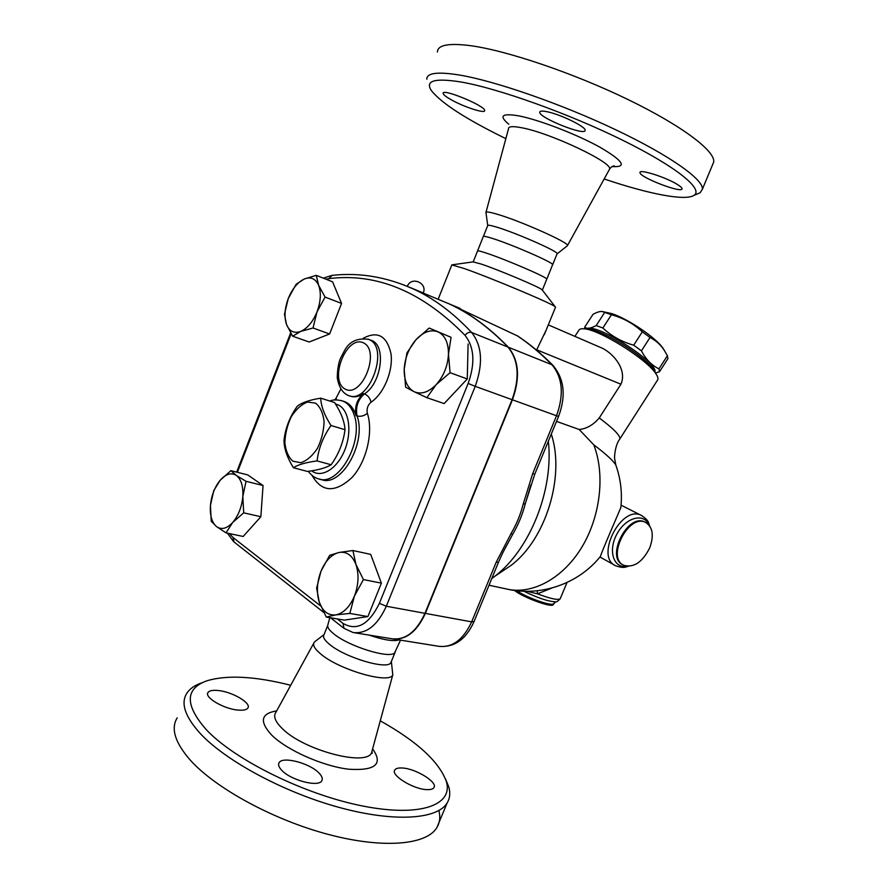 <?xml version="1.0" encoding="UTF-8"?>
<svg xmlns="http://www.w3.org/2000/svg" width="888" height="888" viewBox="0 0 888 888"><rect width="100%" height="100%" fill="white"/><g stroke="black" fill="none" stroke-linecap="round" stroke-linejoin="round"><path stroke-width="1.33" d="M293.44 467.743L307.448 471.439C318.226 470.074 326.129 467.854 331.135 464.757C338.783 453.979 343.401 442.291 344.999 429.692C344.477 421.411 340.992 412.365 334.565 402.541L320.723 398.168C321.012 406.171 324.442 415.284 331.024 425.507C323.243 436.452 318.592 448.262 317.072 460.916C305.916 462.404 298.035 464.679 293.44 467.743C287.146 457.598 284.005 448.451 284.005 440.304C285.381 428.038 289.832 416.65 297.358 406.127C301.931 402.575 309.723 399.922 320.723 398.168M292.818 461.172L300.843 462.715C306.915 460.661 312.454 455.866 317.471 448.329C321.611 439.671 323.82 430.724 324.087 421.478C323.032 412.987 320.191 406.871 315.573 403.13L307.459 402.064C301.476 404.395 296.104 409.257 291.308 416.65C287.357 425.008 285.203 433.666 284.859 442.635C285.747 450.971 288.4 457.154 292.818 461.172M344.999 429.692L331.024 425.507M331.135 464.757L317.072 460.916M380.264 720.823C417.182 741.513 439.216 761.782 446.375 781.607C453.368 804.894 420.779 817.548 362.726 806.015C304.839 794.693 234.499 759.917 206.183 729.559C184.815 705.05 185.004 688.799 206.771 680.841C226.94 674.747 254.923 676.223 290.709 685.259M426.817 789.621C413.286 789.31 390.365 775.102 394.805 769.952C395.859 768.409 398.335 767.754 402.242 767.998C415.684 768.52 438.095 782.295 433.91 787.634C432.911 789.132 430.547 789.798 426.817 789.621M218.182 690.509C232.301 691.763 251.726 703.163 247.852 708.058C246.564 709.867 243.301 710.544 238.062 710.089C223.854 709.013 203.929 697.258 208.003 692.496C209.379 690.62 212.776 689.954 218.182 690.509M281.873 770.429C278.843 767.299 277.911 764.723 279.087 762.714C282.395 756.065 309.191 762.936 318.681 772.715C321.944 775.934 322.977 778.61 321.789 780.741C318.792 787.467 291.109 780.419 281.873 770.429M391.353 661.482L392.796 674.791C390.032 684.559 338.495 669.763 320.279 653.601C314.308 648.484 312.343 644.621 314.396 642.024L324.087 634.532M201.543 682.916C194.672 685.314 189.766 688.766 186.813 693.273C180.497 703.229 185.015 716.672 200.355 733.599C225.907 761.094 284.482 792.64 339.727 807.581C395.049 822.61 437.584 819.224 447.141 802.93C449.927 798.301 450.471 792.973 448.795 786.946L445.521 778.976M438.905 810.533C440.504 816.882 439.849 822.521 436.94 827.472C426.973 844.754 384.104 849.161 328.749 834.542C273.471 820.024 215.185 788.144 190.032 759.851C174.936 742.412 170.663 728.415 177.212 717.837M391.319 661.571L390.875 662.648C387.712 670.24 344.766 657.553 329.359 644.211C324.386 640.07 322.599 636.907 324.009 634.72L327.694 625.507M395.293 651.959L394.683 652.769C390.021 659.218 348.584 646.431 333.577 633.699C328.96 629.947 327.062 627.006 327.861 624.897L329.814 617.671M398.967 639.904C393.517 641.602 383.583 640.004 369.142 635.109M505.849 138.639C466.189 119.236 441.358 103.208 431.346 90.543C424.864 80.664 434.765 77.822 461.039 82.007C498.412 88.434 569.363 113.819 623.221 140.515C677.255 167.244 703.907 189.488 693.961 195.382C685.025 201.243 647.885 193.773 604.162 178.965M677.244 184.382C680.43 186.336 682.028 187.779 682.028 188.711C682.561 193.917 638.905 177.089 640.015 172.538C639.116 168.764 665.867 177.212 677.244 184.382M450.649 99.445C445.843 96.681 443.345 94.672 443.168 93.395C441.913 87.934 485.78 106.083 484.648 110.556C485.303 113.997 463.103 106.704 450.649 99.445M546.187 111.555C559.262 113.764 586.224 126.795 585.092 130.281C585.836 136.508 538.75 117.738 539.726 112.199C539.815 111 541.969 110.789 546.187 111.555M567.143 245.965L567.521 245.499C569.197 242.657 519.103 220.379 496.337 213.975C489.055 211.877 485.581 211.444 485.903 212.665M697.247 193.973L700.144 192.729L702.408 189.177C703.507 179.554 670.118 155.6 615.717 129.759C561.438 103.929 495.282 81.008 459.329 75.014C437.529 71.528 426.684 72.938 426.795 79.232M712.531 164.835L713.73 161.971C715.328 151.138 682.361 125.896 628.016 99.545C573.792 73.205 507.281 50.694 470.851 45.71C448.751 42.868 437.606 44.966 437.429 52.015M354.523 632.755L391.886 638.761C405.416 640.315 416.439 631.834 424.975 613.319L512.076 399.678C519.946 377.622 518.581 360.095 507.98 347.086C489.344 327.683 469.674 313.253 448.984 303.807L437.185 298.89M423.265 292.962L409.701 287.335M417.549 290.72L421.578 292.296M557.02 253.979L557.142 253.657C558.019 251.337 515.784 232.756 496.581 227.095C490.454 225.252 487.49 224.775 487.679 225.685L483.405 236.375M552.602 264.913L552.647 264.58C552.78 262.304 510.966 244.122 492.085 238.306C486.158 236.452 483.227 235.886 483.261 236.619L477.578 250.882M546.708 279.32L546.808 279.087C547.43 277.4 505.139 259.196 486.18 253.047C480.131 251.049 477.233 250.405 477.5 251.115L473.204 261.86M489.022 585.236L505.971 588.866C530.946 595.182 561.76 579.531 581.074 548.44C600.41 517.415 605.427 474.647 593.75 444.788L579.165 429.481L556.51 421.389M500.221 572.638L511.133 565.345C545.831 539.294 565.179 476.301 551.37 434.376L551.259 434.143M602.186 311.51L611.899 313.642C628.427 319.103 655.988 337.762 662.992 348.207L664.535 350.716M659.573 371.672L667.92 358.63L667.399 355.7L664.024 349.95C660.539 344.677 655.877 340.515 650.027 337.473L642.313 331.812C633.51 323.643 623.221 317.948 611.444 314.741L602.064 311.499C599.888 311.277 596.869 312.232 592.995 314.352L584.67 327.184C586.868 329.037 590.698 328.493 596.181 325.574L602.863 327.994C611.477 336.108 621.755 341.847 633.699 345.199L641.436 350.838C645.842 359.374 651.692 365.379 658.974 368.842L659.573 371.672L655.455 373.071M585.125 328.915L584.67 327.184M654.9 372.116C658.663 362.615 595.049 322.133 587.401 329.115M641.436 350.838L650.027 337.473M658.974 368.842L667.399 355.7M633.699 345.199L642.313 331.812M602.863 327.994L611.444 314.741M596.181 325.574L604.717 312.387M220.213 480.208L230.869 470.662L236.33 475.424C231.257 472.316 225.885 473.915 220.213 480.208C214.718 486.979 211.466 495.393 210.445 505.45L213.753 490.631L220.213 480.208M246.054 481.318L242.813 496.525C243.345 486.28 241.181 479.243 236.33 475.424L246.054 481.318L263.048 485.514L260.85 516.727L243.712 512.842L232.723 522.444C238.45 515.584 241.814 506.937 242.813 496.525L243.712 512.842M216.494 526.584L211.244 521.3L210.445 505.45C209.812 515.429 211.832 522.466 216.494 526.584C221.445 530.058 226.851 528.682 232.723 522.444L226.007 532.844L216.494 526.584M318.637 285.337L325.075 297.08L317.038 311.799C320.779 301.565 321.312 292.74 318.637 285.337C315.529 278.532 310.678 276.446 304.084 279.098L316.25 275.336L318.637 285.337M313.031 327.994L300.732 331.413C307.448 328.371 312.876 321.845 317.038 311.799L313.031 327.994L329.603 333.988L309.146 342.002L292.629 336.197L286.513 324.453C289.366 331.402 294.106 333.721 300.732 331.413L292.629 336.197M288.256 298.59L296.048 284.338L304.084 279.098C297.491 282.384 292.208 288.877 288.256 298.59C284.648 308.447 284.071 317.072 286.513 324.453L284.46 314.296L288.256 298.59M436.286 384.515L426.862 397.68L414.03 391.652C421.134 394.738 428.56 392.363 436.286 384.515C443.756 375.99 447.818 365.856 448.473 354.134L450.061 372.683L436.286 384.515M405.616 387.179L404.195 369.23C404.018 380.353 407.292 387.834 414.03 391.652L405.616 387.179M406.937 352.891L415.928 339.76C408.813 348.14 404.906 357.964 404.195 369.23L406.937 352.891M437.939 331.823L451.06 337.318L448.473 354.134C448.473 342.679 444.966 335.242 437.939 331.823C430.658 329.226 423.321 331.879 415.928 339.76L429.204 328.049L437.939 331.823M260.85 516.727L243.157 536.474L226.007 532.844M263.048 485.514L247.719 474.902L230.869 470.662M325.075 297.08L341.558 303.43L332.589 281.829L316.25 275.336M429.204 328.049L451.06 337.318M468.109 344L467.266 378.965L450.061 372.683M467.266 378.965L444.144 403.574L426.862 397.68M341.558 303.43L329.603 333.988M319.236 602.053L316.628 588.045L320.968 571.273C316.916 582.095 316.339 592.363 319.236 602.053C322.61 611.355 328.116 615.639 335.753 614.896L326.296 617.082L319.236 602.053M329.648 555.322L339.005 552.48C331.424 554.467 325.408 560.728 320.968 571.273L329.648 555.322M352.913 550.516L355.944 564.468C352.247 555.266 346.609 551.27 339.005 552.48L352.913 550.516L370.707 554.389L381.385 583.139L367.91 616.572L349.828 613.43L335.753 614.896C343.49 613.297 349.717 607.037 354.412 596.114L349.828 613.43M363.414 579.575L354.412 596.114C358.63 584.815 359.141 574.27 355.944 564.468L363.414 579.575L381.385 583.139M367.91 616.572L344.333 620.124L326.296 617.082M437.529 299.034L449.328 303.951C470.018 313.397 489.688 327.827 508.336 347.219C518.936 360.228 520.301 377.755 512.432 399.8L425.352 613.386C416.994 631.601 406.127 640.115 392.774 638.916M340.781 389.122L335.165 399.922M349.328 395.804L350.416 396.159C354.467 397.569 358.819 396.714 363.481 393.584C356.876 399.467 354.423 406.837 356.121 415.684C353.668 408.302 349.75 403.585 344.344 401.52L343.234 401.176M614.707 565.223L599.933 557.009L600.532 556.277C600.943 553.479 618.781 512.487 620.812 507.659L621.034 505.461M649.628 548.051C642.39 562.193 633.81 567.965 623.898 565.334C605.96 558.152 628.515 513.331 645.532 522.388C652.813 526.973 654.179 535.531 649.628 548.051M537.185 590.786L537.506 593.839L551.726 588.078M527.106 591.308L537.506 593.839C550.271 598.679 557.831 600.332 560.184 598.812L560.35 598.412M593.75 444.788C605.882 453.968 613.242 460.728 615.828 465.068L616.527 467.099M514.43 590.42C523.332 597.58 551.981 608.047 553.257 604.65L553.413 604.306M579.165 429.481C586.613 428.782 593.306 424.93 599.256 417.926L620.934 384.215C627.161 370.03 614.13 354.134 602.497 348.307L601.287 347.785M504.384 549.75L512.587 534.532C518.315 524.708 522.544 514.441 525.285 503.729L530.891 484.926M491.741 578.61L495.016 576.134C530.036 549.406 553.812 489.832 548.351 441.203M558.585 416.361L556.521 415.762L532.667 473.681L534.798 474.103L525.285 503.729L523.221 504.029C520.634 514.307 516.572 524.164 511.044 533.588L496.237 562.171L471.65 621.866L474.048 621.567M553.302 365.734L552.913 365.334C564.302 378.843 566.189 395.859 558.574 416.394L534.831 474.026M511.044 533.588L512.587 534.532L508.535 542.08C505.194 548.34 503.663 550.394 498.479 562.271L496.237 562.171M498.534 562.137L473.97 621.755C465.889 639.571 454.134 647.752 438.739 646.298C452.336 647.874 463.303 639.737 471.65 621.866L425.352 613.386M536.552 350.15L546.176 330.07M517.726 336.03L448.218 303.441M555.466 307.326L555.133 306.693C551.914 303.496 490.676 277.755 464.113 268.498L451.737 264.879M574.902 336.374L578.687 330.547C579.198 329.159 580.907 328.571 583.805 328.804C598.279 328.993 646.031 358.53 655.577 373.282C657.575 376.112 658.33 378.233 657.819 379.642L657.32 380.419M655.166 372.572L653.413 369.563C644.699 356.099 601.542 329.404 588.278 329.193L583.982 328.815M542.379 290.176L542.013 289.699C539.404 287.113 499.478 270.218 481.696 264.213L473.149 261.882L452.07 264.835M371.983 751.27L372.183 753.39L371.684 752.347C367.71 767.088 303.463 750.404 282.095 728.393C275.091 721.489 273.06 716.05 276.013 712.098L313.719 643.245M276.679 710.888C260.839 713.441 259.185 721.522 271.728 735.131C286.913 750.205 322.844 766.178 348.629 769.208C375.435 770.928 383.427 764.157 372.616 748.917M612.121 166.6C627.505 167.488 623.443 161.017 599.9 147.186C576.656 134.288 539.16 119.836 518.892 115.895C501.92 112.987 498.568 115.773 508.824 124.242M486.025 212.188L508.513 128.771C508.369 126.296 512.92 125.996 522.188 127.85C551.359 133.344 613.353 162.893 609.579 169.142C610.9 167.177 612.487 166.078 614.318 165.845L613.186 166.067M507.98 347.086L471.628 332.478C453.202 312.831 433.744 298.324 413.253 288.933L402.997 284.604M311.999 475.324C321.711 492.341 335.009 493.106 351.892 477.622C366.455 461.927 373.593 432.023 367.343 413.264C364.235 415.884 360.806 416.794 357.076 415.984C366.899 442.601 341.214 487.69 321.423 479.598L319.613 479.132M336.319 398.656L333.988 400.044M367.343 413.264C366.478 408.835 367.699 405.161 371.018 402.231C370.13 398.201 367.932 395.426 364.424 393.906C357.831 399.778 355.378 407.137 357.076 415.984L356.121 415.684M371.018 402.231C383.905 393.639 393.384 370.696 390.986 353.69C386.835 335.731 377.544 330.614 363.137 338.35M370.596 340.104L371.406 340.404C386.458 345.099 381.651 383.228 364.424 393.906L363.481 393.584M308.269 471.328C311.633 475.58 315.04 478.088 318.503 478.843C338.284 486.957 364.002 441.758 354.201 415.096C352.125 408.702 348.873 404.273 344.444 401.82L341.458 400.599M325.963 279.198L328.949 278.61C376.867 272.716 422.233 291.63 465.035 335.342C474.292 347.164 475.335 363.203 468.143 383.45L379.387 603.352C368.886 624.664 356.765 631.346 343.012 623.398L337.307 618.936M237.385 472.305L291.131 333.766M320.69 605.971L232.978 537.473L229.493 533.588M363.392 342.812C380.941 350.693 362.026 398.468 345.166 389.088C328.471 380.486 346.409 334.732 363.392 342.812M370.662 340.137L368.598 339.371C357.342 337.751 349.295 341.525 344.477 350.693L340.448 358.386C338.517 363.048 337.451 369.486 337.24 377.678C339.205 389.266 344.111 393.828 348.518 395.537C368.92 404.928 390.043 347.463 368.997 339.549L367.865 339.105M335.431 403.918L338.805 405.206C349.306 410.7 352.181 432.489 344.466 450.771C336.896 469.153 321.167 478.432 311.655 470.818M379.387 603.352L386.313 606.238L475.224 386.336L468.143 383.45M512.076 399.678L475.224 386.336C483.283 363.636 482.084 345.687 471.628 332.478C469.186 331.834 466.988 332.789 465.035 335.342M343.012 623.398L343.989 628.338L353.124 632.534C366.566 634.054 377.633 625.285 386.313 606.238L424.975 613.319M448.984 303.807L413.253 288.933C386.302 276.856 359.252 272.339 332.09 275.38L328.949 278.61M232.978 537.473L234.055 542.002L323.72 612.42M628.349 566.322C625.585 566.766 624.475 568.742 615.806 565.834C594.638 557.32 621.123 504.662 641.236 515.34L642.268 515.861M623.032 564.868C605.183 557.586 627.727 512.931 644.71 521.978L645.554 522.399M626.873 566.222C613.786 568.964 607.758 550.926 616.749 534.343C625.407 517.582 643.722 512.432 648.817 524.797M523.865 591.241C537.862 598.013 548.384 601.531 555.433 601.787L555.488 601.787M516.694 590.709C527.283 597.957 552.458 606.737 553.679 603.651L553.823 603.307M619.535 439.416L619.913 438.839C620.213 435.464 613.331 428.493 599.256 417.926M532.667 473.681L523.221 504.029M508.336 347.219L551.881 364.713C562.604 377.467 564.158 394.483 556.521 415.762L512.432 399.8M516.772 335.486C528.904 343.478 540.603 353.213 551.881 364.713L552.913 365.334C541.514 353.735 529.648 343.878 517.316 335.764M536.696 349.794L620.934 384.215M392.796 674.791L371.684 752.347M446.375 781.607L448.795 786.946M436.94 827.483L447.141 802.93M394.483 770.74L394.805 769.952M207.648 693.395L208.003 692.496M278.654 763.802L279.087 762.714M395.071 652.336L390.875 662.648M400.51 640.148L394.683 652.769M567.521 245.499L609.579 169.142M693.961 195.382L700.144 192.729M713.73 161.971L702.408 189.177M557.153 253.824L567.499 245.676M487.723 225.419L486.014 212.898M557.142 253.657L552.68 264.657M546.819 279.143L552.647 264.58M423.276 292.973C427.783 282.839 411.144 275.913 407.348 286.336M662.992 348.207L664.024 349.95M344.344 401.52L342.446 400.921C337.285 399.589 333.056 399.622 329.77 401.021M343.556 628.005L330.569 617.804M323.332 278.155L331.901 275.402M227.384 533.133L233.644 541.669M236.663 472.116L290.642 332.945M649.716 525.94C648.051 522.732 649.827 521.09 641.236 515.34L621.067 505.172M553.257 604.65L555.466 601.787C556.221 602.353 557.797 601.365 560.184 598.812L566.999 582.517M505.971 588.866C540.226 597.113 578.476 584.071 600.532 556.277M620.812 507.659C622.399 493.073 620.734 478.876 615.828 465.068L614.707 458.907C614.207 458.53 614.751 445.41 619.913 438.839L657.819 379.642M451.759 265.101L438.139 299.267M555.566 307.082L544.366 334.521M449.328 303.951L460.284 308.502M393.673 639.049L438.739 646.298M548.296 324.875L602.497 348.307M511.133 565.345L495.016 576.134M653.413 369.563L655.577 373.282M546.808 279.087L542.357 290.043M542.013 289.699L555.133 306.693"/></g></svg>
